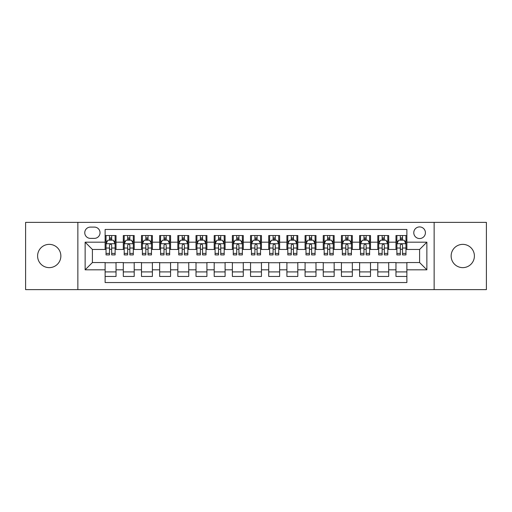 <?xml version="1.0" encoding="UTF-8"?>
<svg xmlns="http://www.w3.org/2000/svg" width="512" height="512" viewBox="0 0 512 512"><rect width="100%" height="100%" fill="white"/><g stroke="black" fill="none" stroke-linecap="round" stroke-linejoin="round"><path stroke-width="0.77" d="M462.771 244.365A11.635 11.635 0 0 0 451.136 256A11.635 11.635 0 0 0 462.771 267.635A11.635 11.635 0 0 0 474.4 256A11.635 11.635 0 0 0 462.771 244.365M49.229 244.365A11.635 11.635 0 0 0 37.6 256A11.635 11.635 0 0 0 49.229 267.635A11.635 11.635 0 0 0 60.864 256A11.635 11.635 0 0 0 49.229 244.365M419.597 226.918A5.818 5.818 0 0 0 413.779 232.73A5.818 5.818 0 0 0 419.597 238.547A5.818 5.818 0 0 0 425.414 232.73A5.818 5.818 0 0 0 419.597 226.918M434.138 289.626L486.4 289.626L486.4 222.374L434.138 222.374L434.138 289.626L77.862 289.626L77.862 222.374L25.6 222.374L25.6 289.626L77.862 289.626M406.874 235.552L395.968 235.552L395.968 242.182L388.698 242.182L388.698 249.459L395.968 249.459L395.968 242.182M388.698 242.182L388.698 235.552L377.792 235.552L377.792 242.182L370.515 242.182L370.515 249.459L377.792 249.459L377.792 242.182M370.515 242.182L370.515 235.552L359.61 235.552L359.61 242.182L352.339 242.182L352.339 249.459L359.61 249.459L359.61 242.182M352.339 242.182L352.339 235.552L341.434 235.552L341.434 242.182L334.163 242.182L334.163 249.459L341.434 249.459L341.434 242.182M334.163 242.182L334.163 235.552L323.258 235.552L323.258 242.182L315.987 242.182L315.987 249.459L323.258 249.459L323.258 242.182M315.987 242.182L315.987 235.552L305.082 235.552L305.082 242.182L297.811 242.182L297.811 249.459L305.082 249.459L305.082 242.182M297.811 242.182L297.811 235.552L286.899 235.552L286.899 242.182L279.629 242.182L279.629 249.459L286.899 249.459L286.899 242.182M279.629 242.182L279.629 235.552L268.723 235.552L268.723 242.182L261.453 242.182L261.453 249.459L268.723 249.459L268.723 242.182M261.453 242.182L261.453 235.552L250.547 235.552L250.547 242.182L243.277 242.182L243.277 249.459L250.547 249.459L250.547 242.182M243.277 242.182L243.277 235.552L232.371 235.552L232.371 242.182L225.101 242.182L225.101 249.459L232.371 249.459L232.371 242.182M225.101 242.182L225.101 235.552L214.189 235.552L214.189 242.182L206.918 242.182L206.918 249.459L214.189 249.459L214.189 242.182M206.918 242.182L206.918 235.552L196.013 235.552L196.013 242.182L188.742 242.182L188.742 249.459L196.013 249.459L196.013 242.182M188.742 242.182L188.742 235.552L177.837 235.552L177.837 242.182L170.566 242.182L170.566 249.459L177.837 249.459L177.837 242.182M170.566 242.182L170.566 235.552L159.661 235.552L159.661 242.182L152.39 242.182L152.39 249.459L159.661 249.459L159.661 242.182M152.39 242.182L152.39 235.552L141.485 235.552L141.485 242.182L134.208 242.182L134.208 249.459L141.485 249.459L141.485 242.182M134.208 242.182L134.208 235.552L123.302 235.552L123.302 249.459L116.032 249.459L116.032 235.552L105.126 235.552M105.126 276.448L116.032 276.448L116.032 262.541L123.302 262.541L123.302 276.448L134.208 276.448L134.208 262.541L141.485 262.541L141.485 269.818L134.208 269.818M141.485 269.818L141.485 276.448L152.39 276.448L152.39 262.541L159.661 262.541L159.661 269.818L152.39 269.818M159.661 269.818L159.661 276.448L170.566 276.448L170.566 262.541L177.837 262.541L177.837 269.818L170.566 269.818M177.837 269.818L177.837 276.448L188.742 276.448L188.742 262.541L196.013 262.541L196.013 269.818L188.742 269.818M196.013 269.818L196.013 276.448L206.918 276.448L206.918 262.541L214.189 262.541L214.189 269.818L206.918 269.818M214.189 269.818L214.189 276.448L225.101 276.448L225.101 262.541L232.371 262.541L232.371 269.818L225.101 269.818M232.371 269.818L232.371 276.448L243.277 276.448L243.277 262.541L250.547 262.541L250.547 269.818L243.277 269.818M250.547 269.818L250.547 276.448L261.453 276.448L261.453 262.541L268.723 262.541L268.723 269.818L261.453 269.818M268.723 269.818L268.723 276.448L279.629 276.448L279.629 262.541L286.899 262.541L286.899 269.818L279.629 269.818M286.899 269.818L286.899 276.448L297.811 276.448L297.811 262.541L305.082 262.541L305.082 269.818L297.811 269.818M305.082 269.818L305.082 276.448L315.987 276.448L315.987 262.541L323.258 262.541L323.258 269.818L315.987 269.818M323.258 269.818L323.258 276.448L334.163 276.448L334.163 262.541L341.434 262.541L341.434 269.818L334.163 269.818M341.434 269.818L341.434 276.448L352.339 276.448L352.339 262.541L359.61 262.541L359.61 269.818L352.339 269.818M359.61 269.818L359.61 276.448L370.515 276.448L370.515 262.541L377.792 262.541L377.792 269.818L370.515 269.818M377.792 269.818L377.792 276.448L388.698 276.448L388.698 262.541L395.968 262.541L395.968 269.818L388.698 269.818M90.4 238.368L94.4 238.368A5.632 5.632 0 0 0 100.038 232.73A5.632 5.632 0 0 0 94.4 227.098L90.4 227.098A5.632 5.632 0 0 0 84.768 232.73A5.632 5.632 0 0 0 90.4 238.368M434.138 222.374L77.862 222.374M406.874 242.182L406.874 229.459L105.126 229.459L105.126 249.459L92.403 249.459L92.403 262.541L105.126 262.541L105.126 282.541L406.874 282.541L406.874 262.541L419.597 262.541L419.597 249.459L406.874 249.459L406.874 242.182L426.867 242.182L426.867 269.818L406.874 269.818M105.126 269.818L85.133 269.818L85.133 242.182L105.126 242.182M395.968 269.818L395.968 276.448L406.874 276.448M105.126 240.096L106.035 240.096M109.491 240.096L111.674 240.096M115.123 240.096L116.032 240.096M105.126 249.274L106.035 249.274M109.491 249.274L111.674 249.274M115.123 249.274L116.032 249.274M105.126 262.726L116.032 262.726M105.126 271.904L116.032 271.904M123.302 249.274L124.211 249.274M127.667 249.274L129.85 249.274M133.299 249.274L134.208 249.274M123.302 240.096L124.211 240.096M127.667 240.096L129.85 240.096M133.299 240.096L134.208 240.096M123.302 262.726L134.208 262.726M123.302 271.904L134.208 271.904M141.485 262.726L152.39 262.726M141.485 271.904L152.39 271.904M141.485 240.096L142.394 240.096M145.843 240.096L148.026 240.096M151.482 240.096L152.39 240.096M141.485 249.274L142.394 249.274M145.843 249.274L148.026 249.274M151.482 249.274L152.39 249.274M159.661 262.726L170.566 262.726M159.661 271.904L170.566 271.904M159.661 240.096L160.57 240.096M164.019 240.096L166.202 240.096M169.658 240.096L170.566 240.096M159.661 249.274L160.57 249.274M164.019 249.274L166.202 249.274M169.658 249.274L170.566 249.274M177.837 262.726L188.742 262.726M177.837 271.904L188.742 271.904M177.837 240.096L178.746 240.096M182.202 240.096L184.378 240.096M187.834 240.096L188.742 240.096M177.837 249.274L178.746 249.274M182.202 249.274L184.378 249.274M187.834 249.274L188.742 249.274M196.013 262.726L206.918 262.726M196.013 271.904L206.918 271.904M196.013 240.096L196.922 240.096M200.378 240.096L202.56 240.096M206.01 240.096L206.918 240.096M196.013 249.274L196.922 249.274M200.378 249.274L202.56 249.274M206.01 249.274L206.918 249.274M214.189 262.726L225.101 262.726M214.189 271.904L225.101 271.904M214.189 240.096L215.098 240.096M218.554 240.096L220.736 240.096M224.192 240.096L225.101 240.096M214.189 249.274L215.098 249.274M218.554 249.274L220.736 249.274M224.192 249.274L225.101 249.274M232.371 262.726L243.277 262.726M232.371 271.904L243.277 271.904M232.371 240.096L233.28 240.096M236.73 240.096L238.912 240.096M242.368 240.096L243.277 240.096M232.371 249.274L233.28 249.274M236.73 249.274L238.912 249.274M242.368 249.274L243.277 249.274M250.547 262.726L261.453 262.726M250.547 271.904L261.453 271.904M250.547 240.096L251.456 240.096M254.912 240.096L257.088 240.096M260.544 240.096L261.453 240.096M250.547 249.274L251.456 249.274M254.912 249.274L257.088 249.274M260.544 249.274L261.453 249.274M268.723 262.726L279.629 262.726M268.723 271.904L279.629 271.904M268.723 240.096L269.632 240.096M273.088 240.096L275.27 240.096M278.72 240.096L279.629 240.096M268.723 249.274L269.632 249.274M273.088 249.274L275.27 249.274M278.72 249.274L279.629 249.274M286.899 262.726L297.811 262.726M286.899 271.904L297.811 271.904M286.899 240.096L287.808 240.096M291.264 240.096L293.446 240.096M296.902 240.096L297.811 240.096M286.899 249.274L287.808 249.274M291.264 249.274L293.446 249.274M296.902 249.274L297.811 249.274M305.082 262.726L315.987 262.726M305.082 271.904L315.987 271.904M305.082 240.096L305.99 240.096M309.44 240.096L311.622 240.096M315.078 240.096L315.987 240.096M305.082 249.274L305.99 249.274M309.44 249.274L311.622 249.274M315.078 249.274L315.987 249.274M323.258 262.726L334.163 262.726M323.258 271.904L334.163 271.904M323.258 240.096L324.166 240.096M327.622 240.096L329.798 240.096M333.254 240.096L334.163 240.096M323.258 249.274L324.166 249.274M327.622 249.274L329.798 249.274M333.254 249.274L334.163 249.274M341.434 262.726L352.339 262.726M341.434 271.904L352.339 271.904M341.434 240.096L342.342 240.096M345.798 240.096L347.981 240.096M351.43 240.096L352.339 240.096M341.434 249.274L342.342 249.274M345.798 249.274L347.981 249.274M351.43 249.274L352.339 249.274M359.61 262.726L370.515 262.726M359.61 271.904L370.515 271.904M359.61 240.096L360.518 240.096M363.974 240.096L366.157 240.096M369.606 240.096L370.515 240.096M359.61 249.274L360.518 249.274M363.974 249.274L366.157 249.274M369.606 249.274L370.515 249.274M377.792 262.726L388.698 262.726M377.792 271.904L388.698 271.904M377.792 240.096L378.701 240.096M382.15 240.096L384.333 240.096M387.789 240.096L388.698 240.096M377.792 249.274L378.701 249.274M382.15 249.274L384.333 249.274M387.789 249.274L388.698 249.274M395.968 262.726L406.874 262.726M395.968 271.904L406.874 271.904M395.968 240.096L396.877 240.096M400.326 240.096L402.509 240.096M405.965 240.096L406.874 240.096M395.968 249.274L396.877 249.274M400.326 249.274L402.509 249.274M405.965 249.274L406.874 249.274M92.403 249.459L85.133 242.182M92.403 262.541L85.133 269.818M426.867 242.182L419.597 249.459M426.867 269.818L419.597 262.541M111.674 237.914L109.491 237.914M115.123 253.427L111.674 253.427L111.674 254.912L115.123 254.912L115.123 243.821L113.306 240.186L107.853 240.186L106.035 243.821L106.035 254.912L109.491 254.912L109.491 253.427L106.035 253.427M106.035 243.821L106.035 235.552M115.123 243.821L115.123 235.552M109.491 240.186L109.491 235.552M111.674 235.552L111.674 240.186M111.674 253.427L111.674 245.184C110.944 243.782 110.214 243.782 109.491 245.184L109.491 253.427M129.85 237.914L127.667 237.914M133.299 253.427L129.85 253.427L129.85 254.912L133.299 254.912L133.299 243.821L131.482 240.186L126.029 240.186L124.211 243.821L124.211 254.912L127.667 254.912L127.667 253.427L124.211 253.427M124.211 243.821L124.211 235.552M133.299 243.821L133.299 235.552M127.667 240.186L127.667 235.552M129.85 235.552L129.85 240.186M129.85 253.427L129.85 245.184C129.12 243.782 128.397 243.782 127.667 245.184L127.667 253.427M148.026 237.914L145.843 237.914M151.482 253.427L148.026 253.427L148.026 254.912L151.482 254.912L151.482 243.821L149.664 240.186L144.211 240.186L142.394 243.821L142.394 254.912L145.843 254.912L145.843 253.427L142.394 253.427M142.394 243.821L142.394 235.552M151.482 243.821L151.482 235.552M145.843 240.186L145.843 235.552M148.026 235.552L148.026 240.186M148.026 253.427L148.026 245.184C147.302 243.782 146.573 243.782 145.843 245.184L145.843 253.427M166.202 237.914L164.019 237.914M169.658 253.427L166.202 253.427L166.202 254.912L169.658 254.912L169.658 243.821L167.84 240.186L162.387 240.186L160.57 243.821L160.57 254.912L164.019 254.912L164.019 253.427L160.57 253.427M160.57 243.821L160.57 235.552M169.658 243.821L169.658 235.552M164.019 240.186L164.019 235.552M166.202 235.552L166.202 240.186M166.202 253.427L166.202 245.184C165.478 243.782 164.749 243.782 164.019 245.184L164.019 253.427M184.378 237.914L182.202 237.914M187.834 253.427L184.378 253.427L184.378 254.912L187.834 254.912L187.834 243.821L186.016 240.186L180.563 240.186L178.746 243.821L178.746 254.912L182.202 254.912L182.202 253.427L178.746 253.427M178.746 243.821L178.746 235.552M187.834 243.821L187.834 235.552M182.202 240.186L182.202 235.552M184.378 235.552L184.378 240.186M184.378 253.427L184.378 245.184C183.654 243.782 182.925 243.782 182.202 245.184L182.202 253.427M202.56 237.914L200.378 237.914M206.01 253.427L202.56 253.427L202.56 254.912L206.01 254.912L206.01 243.821L204.192 240.186L198.739 240.186L196.922 243.821L196.922 254.912L200.378 254.912L200.378 253.427L196.922 253.427M196.922 243.821L196.922 235.552M206.01 243.821L206.01 235.552M200.378 240.186L200.378 235.552M202.56 235.552L202.56 240.186M202.56 253.427L202.56 245.184C201.83 243.782 201.107 243.782 200.378 245.184L200.378 253.427M220.736 237.914L218.554 237.914M224.192 253.427L220.736 253.427L220.736 254.912L224.192 254.912L224.192 243.821L222.374 240.186L216.915 240.186L215.098 243.821L215.098 254.912L218.554 254.912L218.554 253.427L215.098 253.427M215.098 243.821L215.098 235.552M224.192 243.821L224.192 235.552M218.554 240.186L218.554 235.552M220.736 235.552L220.736 240.186M220.736 253.427L220.736 245.184C220.006 243.782 219.283 243.782 218.554 245.184L218.554 253.427M238.912 237.914L236.73 237.914M242.368 253.427L238.912 253.427L238.912 254.912L242.368 254.912L242.368 243.821L240.55 240.186L235.098 240.186L233.28 243.821L233.28 254.912L236.73 254.912L236.73 253.427L233.28 253.427M233.28 243.821L233.28 235.552M242.368 243.821L242.368 235.552M236.73 240.186L236.73 235.552M238.912 235.552L238.912 240.186M238.912 253.427L238.912 245.184C238.189 243.782 237.459 243.782 236.73 245.184L236.73 253.427M257.088 237.914L254.912 237.914M260.544 253.427L257.088 253.427L257.088 254.912L260.544 254.912L260.544 243.821L258.726 240.186L253.274 240.186L251.456 243.821L251.456 254.912L254.912 254.912L254.912 253.427L251.456 253.427M251.456 243.821L251.456 235.552M260.544 243.821L260.544 235.552M254.912 240.186L254.912 235.552M257.088 235.552L257.088 240.186M257.088 253.427L257.088 245.184C256.365 243.782 255.635 243.782 254.912 245.184L254.912 253.427M275.27 237.914L273.088 237.914M278.72 253.427L275.27 253.427L275.27 254.912L278.72 254.912L278.72 243.821L276.902 240.186L271.45 240.186L269.632 243.821L269.632 254.912L273.088 254.912L273.088 253.427L269.632 253.427M269.632 243.821L269.632 235.552M278.72 243.821L278.72 235.552M273.088 240.186L273.088 235.552M275.27 235.552L275.27 240.186M275.27 253.427L275.27 245.184C274.541 243.782 273.818 243.782 273.088 245.184L273.088 253.427M293.446 237.914L291.264 237.914M296.902 253.427L293.446 253.427L293.446 254.912L296.902 254.912L296.902 243.821L295.085 240.186L289.626 240.186L287.808 243.821L287.808 254.912L291.264 254.912L291.264 253.427L287.808 253.427M287.808 243.821L287.808 235.552M296.902 243.821L296.902 235.552M291.264 240.186L291.264 235.552M293.446 235.552L293.446 240.186M293.446 253.427L293.446 245.184C292.717 243.782 291.994 243.782 291.264 245.184L291.264 253.427M311.622 237.914L309.44 237.914M315.078 253.427L311.622 253.427L311.622 254.912L315.078 254.912L315.078 243.821L313.261 240.186L307.808 240.186L305.99 243.821L305.99 254.912L309.44 254.912L309.44 253.427L305.99 253.427M305.99 243.821L305.99 235.552M315.078 243.821L315.078 235.552M309.44 240.186L309.44 235.552M311.622 235.552L311.622 240.186M311.622 253.427L311.622 245.184C310.899 243.782 310.17 243.782 309.44 245.184L309.44 253.427M329.798 237.914L327.622 237.914M333.254 253.427L329.798 253.427L329.798 254.912L333.254 254.912L333.254 243.821L331.437 240.186L325.984 240.186L324.166 243.821L324.166 254.912L327.622 254.912L327.622 253.427L324.166 253.427M324.166 243.821L324.166 235.552M333.254 243.821L333.254 235.552M327.622 240.186L327.622 235.552M329.798 235.552L329.798 240.186M329.798 253.427L329.798 245.184C329.075 243.782 328.346 243.782 327.622 245.184L327.622 253.427M347.981 237.914L345.798 237.914M351.43 253.427L347.981 253.427L347.981 254.912L351.43 254.912L351.43 243.821L349.613 240.186L344.16 240.186L342.342 243.821L342.342 254.912L345.798 254.912L345.798 253.427L342.342 253.427M342.342 243.821L342.342 235.552M351.43 243.821L351.43 235.552M345.798 240.186L345.798 235.552M347.981 235.552L347.981 240.186M347.981 253.427L347.981 245.184C347.251 243.782 346.528 243.782 345.798 245.184L345.798 253.427M366.157 237.914L363.974 237.914M369.606 253.427L366.157 253.427L366.157 254.912L369.606 254.912L369.606 243.821L367.789 240.186L362.336 240.186L360.518 243.821L360.518 254.912L363.974 254.912L363.974 253.427L360.518 253.427M360.518 243.821L360.518 235.552M369.606 243.821L369.606 235.552M363.974 240.186L363.974 235.552M366.157 235.552L366.157 240.186M366.157 253.427L366.157 245.184C365.427 243.782 364.704 243.782 363.974 245.184L363.974 253.427M384.333 237.914L382.15 237.914M387.789 253.427L384.333 253.427L384.333 254.912L387.789 254.912L387.789 243.821L385.971 240.186L380.518 240.186L378.701 243.821L378.701 254.912L382.15 254.912L382.15 253.427L378.701 253.427M378.701 243.821L378.701 235.552M387.789 243.821L387.789 235.552M382.15 240.186L382.15 235.552M384.333 235.552L384.333 240.186M384.333 253.427L384.333 245.184C383.61 243.782 382.88 243.782 382.15 245.184L382.15 253.427M402.509 237.914L400.326 237.914M405.965 253.427L402.509 253.427L402.509 254.912L405.965 254.912L405.965 243.821L404.147 240.186L398.694 240.186L396.877 243.821L396.877 254.912L400.326 254.912L400.326 253.427L396.877 253.427M396.877 243.821L396.877 235.552M405.965 243.821L405.965 235.552M400.326 240.186L400.326 235.552M402.509 235.552L402.509 240.186M402.509 253.427L402.509 245.184C401.786 243.782 401.056 243.782 400.326 245.184L400.326 253.427M123.302 269.818L116.032 269.818M123.302 242.182L116.032 242.182M115.078 243.731L106.08 243.731M106.035 241.184L107.354 241.184M113.805 241.184L115.123 241.184M109.491 248.032L106.035 248.032M115.123 248.032L111.674 248.032M111.674 239.072L109.491 239.072M133.254 243.731L124.256 243.731M124.211 241.184L125.53 241.184M131.987 241.184L133.299 241.184M127.667 248.032L124.211 248.032M133.299 248.032L129.85 248.032M129.85 239.072L127.667 239.072M151.437 243.731L142.438 243.731M142.394 241.184L143.706 241.184M150.163 241.184L151.482 241.184M145.843 248.032L142.394 248.032M151.482 248.032L148.026 248.032M148.026 239.072L145.843 239.072M169.613 243.731L160.614 243.731M160.57 241.184L161.888 241.184M168.339 241.184L169.658 241.184M164.019 248.032L160.57 248.032M169.658 248.032L166.202 248.032M166.202 239.072L164.019 239.072M187.789 243.731L178.79 243.731M178.746 241.184L180.064 241.184M186.515 241.184L187.834 241.184M182.202 248.032L178.746 248.032M187.834 248.032L184.378 248.032M184.378 239.072L182.202 239.072M205.965 243.731L196.966 243.731M196.922 241.184L198.24 241.184M204.691 241.184L206.01 241.184M200.378 248.032L196.922 248.032M206.01 248.032L202.56 248.032M202.56 239.072L200.378 239.072M224.141 243.731L215.149 243.731M215.098 241.184L216.416 241.184M222.874 241.184L224.192 241.184M218.554 248.032L215.098 248.032M224.192 248.032L220.736 248.032M220.736 239.072L218.554 239.072M242.323 243.731L233.325 243.731M233.28 241.184L234.598 241.184M241.05 241.184L242.368 241.184M236.73 248.032L233.28 248.032M242.368 248.032L238.912 248.032M238.912 239.072L236.73 239.072M260.499 243.731L251.501 243.731M251.456 241.184L252.774 241.184M259.226 241.184L260.544 241.184M254.912 248.032L251.456 248.032M260.544 248.032L257.088 248.032M257.088 239.072L254.912 239.072M278.675 243.731L269.677 243.731M269.632 241.184L270.95 241.184M277.402 241.184L278.72 241.184M273.088 248.032L269.632 248.032M278.72 248.032L275.27 248.032M275.27 239.072L273.088 239.072M296.851 243.731L287.859 243.731M287.808 241.184L289.126 241.184M295.584 241.184L296.902 241.184M291.264 248.032L287.808 248.032M296.902 248.032L293.446 248.032M293.446 239.072L291.264 239.072M315.034 243.731L306.035 243.731M305.99 241.184L307.309 241.184M313.76 241.184L315.078 241.184M309.44 248.032L305.99 248.032M315.078 248.032L311.622 248.032M311.622 239.072L309.44 239.072M333.21 243.731L324.211 243.731M324.166 241.184L325.485 241.184M331.936 241.184L333.254 241.184M327.622 248.032L324.166 248.032M333.254 248.032L329.798 248.032M329.798 239.072L327.622 239.072M351.386 243.731L342.387 243.731M342.342 241.184L343.661 241.184M350.112 241.184L351.43 241.184M345.798 248.032L342.342 248.032M351.43 248.032L347.981 248.032M347.981 239.072L345.798 239.072M369.562 243.731L360.563 243.731M360.518 241.184L361.837 241.184M368.294 241.184L369.606 241.184M363.974 248.032L360.518 248.032M369.606 248.032L366.157 248.032M366.157 239.072L363.974 239.072M387.744 243.731L378.746 243.731M378.701 241.184L380.013 241.184M386.47 241.184L387.789 241.184M382.15 248.032L378.701 248.032M387.789 248.032L384.333 248.032M384.333 239.072L382.15 239.072M405.92 243.731L396.922 243.731M396.877 241.184L398.195 241.184M404.646 241.184L405.965 241.184M400.326 248.032L396.877 248.032M405.965 248.032L402.509 248.032M402.509 239.072L400.326 239.072"/></g></svg>
